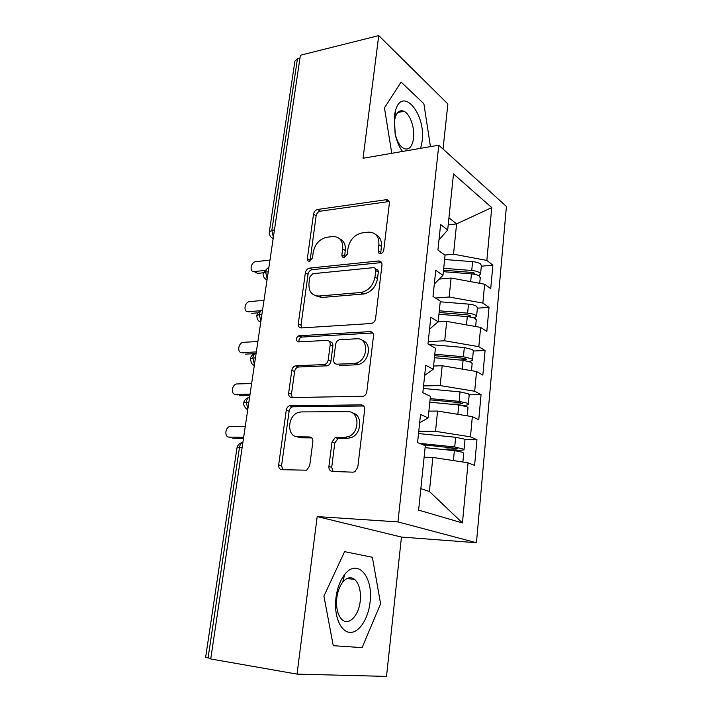<?xml version="1.0" encoding="UTF-8"?>
<svg xmlns="http://www.w3.org/2000/svg" width="712" height="712" viewBox="0 0 712 712"><rect width="100%" height="100%" fill="white"/><g stroke="black" fill="none" stroke-linecap="round" stroke-linejoin="round"><path stroke-width="1.07" d="M380.573 253.606C382.3 253.241 383.359 252.093 383.759 250.188L389.339 203.481C389.455 201.176 388.503 199.903 386.491 199.672L317.712 209.453C315.487 210.022 314.09 211.571 313.529 214.107L307.344 258.616C307.237 260.37 307.931 261.268 309.417 261.313L312.443 258.055L313.244 252.217C315.06 243.94 319.599 238.947 326.861 237.247L333.278 236.491C339.935 236.891 343.068 241.012 342.677 248.853L341.902 254.807C341.822 256.596 342.561 257.513 344.118 257.557L347.251 254.211L348.017 248.248C349.823 239.775 354.523 234.657 362.123 232.904L368.932 232.103C375.883 232.53 379.202 236.731 378.882 244.723L378.143 250.811C378.081 252.635 378.864 253.57 380.502 253.614L380.573 253.606M328.917 466.44C328.784 469.404 329.923 471.068 332.326 471.451L353.018 472.172L354.807 471.78L357.771 467.357L364.678 409.649C364.775 406.73 363.592 405.137 361.135 404.87L289.659 405.724C287.835 406.445 286.705 407.932 286.277 410.165L278.677 464.856C278.508 467.713 279.54 469.324 281.783 469.689L306.685 470.196L309.693 465.835L312.862 441.734C313.004 438.859 311.909 437.266 309.595 436.954L297.972 436.812C286.536 437.257 287.114 415.577 298.497 412.399L301.336 411.91L347.785 411.661C359.489 410.868 360.272 432.398 348.542 436.581L344.608 437.364L335.21 437.551L332.006 442.027L328.917 466.44L331.721 467.33L333.056 471.478M443.042 149.048L447.875 103.961L378.748 35.6L300.384 55.26L210.734 658.965L297.038 674.113L386.518 676.4L401.452 537.062L476.462 542.731L397.955 521.905L317.196 516.574L297.038 674.113M378.748 35.6L363.049 158.26L438.788 145.195L397.955 521.905M370.952 323.542L371.495 323.471C373.729 322.794 375.082 321.201 375.562 318.673L381.979 265.042C382.059 262.363 380.911 261.01 378.535 260.975L309.613 268.113C307.362 268.602 305.955 270.151 305.377 272.758L298.284 323.782C298.132 326.425 299.156 327.805 301.354 327.938L370.952 323.542M381.588 262.603L378.499 260.975L381.018 262.612L312.274 269.652C310.032 270.142 308.616 271.681 308.047 274.28L301.016 325.135L301.505 327.921M373.488 336.028L366.831 391.644C366.44 393.923 365.283 395.463 363.343 396.272L291.742 397.572C289.526 397.323 288.493 395.827 288.654 393.086L291.822 370.311C292.285 367.971 293.486 366.466 295.444 365.799L324.53 364.553C326.532 363.85 327.76 362.31 328.214 359.952L330.199 344.697C330.323 341.956 329.238 340.514 326.942 340.372L298.328 341.902C295.364 340.265 295.542 338.218 298.853 335.761L369.973 331.623C372.403 331.756 373.577 333.225 373.488 336.028M476.462 542.731L506.419 206.462L438.788 145.195M448.213 224.921L456.588 223.897L491.752 207.593L453.5 173.933L447.679 230.012L440.612 224.511L437.916 250.037L445.062 255.261L442.98 275.339L435.771 270.32L433.012 296.45L440.301 301.185L438.165 321.735L430.813 317.232L427.983 343.985L435.424 348.204L433.234 369.252L425.732 365.274L422.83 392.686L430.422 396.362L428.188 417.917L420.525 414.5L417.561 442.597L425.304 445.694L418.62 510.112L462.462 522.955L468.042 462.8L432.86 457.442L424.112 457.229M491.752 207.593L486.848 260.441L453.517 254.166L444.795 255.065M481.312 266.217L492.873 265.131L486.848 260.441M492.873 265.131L490.728 288.672L484.632 284.213L482.878 303.089L449.165 297.002L435.468 298.052M477.369 308.163L489.019 307.362L482.878 303.089M489.019 307.362L486.83 331.418L480.627 327.387L478.829 346.682L444.715 340.781L428.232 341.6M473.329 351.016L485.086 350.518L478.829 346.682M485.086 350.518L482.843 375.099L476.524 371.522L474.69 391.253L440.167 385.557L423.551 385.913M469.208 394.813L481.063 394.635L474.69 391.253M481.063 394.635L478.767 419.76L472.332 416.645L470.463 436.83L435.513 431.339L418.763 431.223M464.909 439.58L476.942 439.731L470.463 436.83M476.942 439.731L474.601 465.426L468.042 462.8M428.188 417.917L419.662 422.714M420.845 488.681L429.407 491.494L432.86 457.442M429.407 491.494L462.462 522.955M433.234 369.252L424.663 375.411M435.513 431.339L437.577 411.064L428.891 411.118M472.332 416.645L437.577 411.064M438.165 321.735L429.55 329.193M440.167 385.557L442.179 365.737L433.572 366.021M476.524 371.522L442.179 365.737M442.98 275.339L434.32 284.026M444.715 340.781L446.682 321.397L437.933 321.94M480.627 327.387L446.682 321.397M299.957 58.099L297.447 58.722L271.851 230.35L274.432 230.012M269.394 231.462L294.91 61.099L297.447 58.722M447.679 230.012L438.993 239.882M449.165 297.002L451.088 278.036L439.251 279.086M484.632 284.213L451.088 278.036M210.797 658.538L205.626 657.363L236.98 447.937L239.472 447.447L208.055 658.066M384.462 107.85L391.76 153.311L384.462 107.85L401.105 82.094L384.462 107.85M423.88 103.747L401.105 82.094L423.88 103.747L430.448 146.636L423.88 103.747M401.452 537.062L317.196 516.574M372.367 557.274L344.581 551.649L323.924 596.122L333.26 645.695L362.097 647.626L380.6 603.767L372.367 557.274L380.6 603.767L362.097 647.626L333.26 645.695L323.924 596.122L344.581 551.649L372.367 557.274M453.517 254.166L456.588 223.897L448.952 217.792M268.228 271.806L265.629 272.073L263.111 273.47C262.95 276.425 264.259 278.561 267.027 279.878M261.918 314.295L259.302 314.49L256.792 315.674C257.041 318.727 257.913 320.64 259.408 321.423L260.752 322.153M255.466 357.727L250.33 358.795C251.292 363.387 252.627 365.576 254.335 365.354M248.871 402.111L243.727 402.876C242.712 405.635 247.42 410.308 247.776 409.516M380.715 253.588L381.392 246.414C381.855 240.745 380.021 236.829 375.874 234.666M339.713 238.805C343.923 240.816 345.774 244.706 345.258 250.49L344.528 257.486M389.126 201.523L320.302 211.179C318.077 211.74 316.689 213.28 316.128 215.816L310.005 261.188M375.758 270.524C375.82 268.647 375.01 267.694 373.337 267.676L312.808 273.702L309.836 276.959L308.981 283.198C308.518 291.493 311.838 295.774 318.94 296.032L361.224 292.454C368.691 290.585 373.275 285.441 374.975 277.03L375.758 270.524L378.295 272.135C378.357 270.257 377.547 269.305 375.883 269.287L375.625 269.118M315.211 295.613L321.61 297.491L318.94 296.032M378.295 272.135L377.511 278.615C375.829 286.998 371.255 292.116 363.805 293.967L321.61 297.491M329.567 341.662L329.638 341.698C331.925 341.849 333.011 343.282 332.887 346.014L330.92 361.215C330.475 363.565 329.247 365.096 327.244 365.79L298.221 367.018C296.272 367.677 295.062 369.181 294.608 371.513L291.466 394.208L292.24 397.563M372.83 333.011L301.594 337.079C299.467 337.951 298.631 339.553 299.093 341.867M353.535 363.556L355.858 363.191C368.487 360.272 369.065 337.399 356.605 338.779L339.499 339.749C337.39 340.425 336.1 341.974 335.628 344.421L333.652 359.729C333.528 362.506 334.631 363.983 336.972 364.179L353.535 363.556L356.196 364.829L358.51 364.464C369.35 362.034 372.269 342.855 362.248 340.496M356.196 364.829L339.668 365.434M352.431 412.96C362.737 414.517 361.918 433.83 351.274 437.595L347.349 438.37L337.978 438.548L334.782 443.006L331.721 467.33M296.957 436.741L300.811 437.791L297.972 436.812M311.803 437.925L300.811 437.791M363.681 406L292.49 406.801C290.656 407.522 289.535 408.991 289.117 411.225L281.578 465.719L282.762 469.724M443.505 270.231L471.718 272.42L474.486 273.203L474.245 274.245M481.365 265.709L480.529 263.921C478.82 262.728 476.177 261.972 472.599 261.651L444.617 259.506M443.709 268.317L471.744 270.489C475.331 270.818 477.983 271.566 479.692 272.732L480.591 273.897L478.82 275.749M443.362 271.681L471.424 273.871C475.011 274.2 477.663 274.948 479.372 276.105L480.217 277.849M269.964 260.076L255.857 261.651C250.766 261.98 249.058 272.109 254.193 271.566L254.896 271.948M263.244 272.794L257.735 273.363M264.41 270.498L254.353 271.557M379.665 261.713L380.288 261.295M439.126 312.497L467.624 314.873L470.757 315.986L468.612 316.751M477.396 307.878L476.524 306.267C474.797 305.181 472.118 304.46 468.505 304.122L440.23 301.799M439.304 310.797L467.633 313.155C471.255 313.502 473.934 314.206 475.678 315.274L476.595 316.324L474.174 318.104M438.939 314.241L467.294 316.609C470.926 316.956 473.605 317.659 475.349 318.718L476.221 320.275M434.64 355.68L463.432 358.261L466.618 359.275L460.415 360.058M473.338 350.963L472.439 349.539L464.313 347.527L428.704 344.403M434.792 354.211L463.423 356.765L471.575 358.75L472.519 359.676C472.661 360.503 471.46 361.064 468.897 361.34M434.436 357.727L463.085 360.299L471.237 362.266L472.145 363.627M430.066 399.824L459.16 402.6L462.382 403.526L460.673 403.998L450.829 404.202M469.19 394.991L468.265 393.772L460.032 391.903L423.284 388.458M430.19 398.595L459.115 401.354L467.375 403.188L468.345 403.989C468.469 404.817 466.832 405.27 463.423 405.351L461.866 405.368M429.817 402.191L458.768 404.959L467.036 406.783L467.971 407.949M422.812 444.697L457.7 448.533L456.339 449.103L446.931 448.943L445.507 449.726M464.954 440.016L463.993 439.001L455.653 437.284L418.514 433.563M419.493 443.362L454.719 446.94L464.073 449.29C464.224 449.957 462.577 450.278 459.133 450.251L449.397 450.126M425.1 447.652L454.363 450.634L462.738 452.307L463.699 453.259M461.109 461.741L448.907 459.89M263.983 300.366L249.716 301.568C244.528 301.87 242.997 312.31 248.248 311.669L249.004 312.034M257.993 312.844L251.701 313.325M260.717 310.708L248.248 311.669M257.877 341.511L243.219 342.339C238.12 342.926 236.927 353.108 242.027 352.609L243.112 353.072M254.593 353.677L245.533 354.104M256.329 351.924L242.027 352.609M251.639 383.51L236.589 383.973C231.605 384.836 230.715 394.76 235.672 394.412L237.158 394.964M249.85 395.552L239.25 395.738M250.054 394.154L235.672 394.412M245.266 426.417L229.825 426.488C224.983 427.609 224.369 437.31 229.184 437.097L231.124 437.711M243.486 438.387L232.824 438.245M243.655 437.284L229.184 437.097M420.614 148.327L422.118 141.287C426.185 114.125 402.271 85.271 395.365 110.876L394.234 116.528L395.249 134.443C396.815 141.421 399.236 147.099 402.502 151.451M413.565 138.297C414.936 127.929 410.041 113.893 403.989 111.286C400.028 109.675 397.091 111.775 395.169 117.587L394.404 121.423L395.089 133.571C396.94 141.252 399.85 146.236 403.829 148.532C408.955 150.374 412.195 146.957 413.565 138.297M370.044 602.343C373.604 576.729 357.353 557.718 344.679 574.531C340.158 580.378 337.248 588.112 335.966 597.742L335.548 603.536C335.094 620.107 342.392 633.217 351.176 632.381C359.96 631.731 368.327 618.025 370.044 602.343M360.21 601.088C361.082 591.031 359.231 583.796 354.647 579.39C350.749 576.48 346.771 577.396 342.721 582.14C339.633 586.145 337.666 591.414 336.794 597.929L336.518 601.845C336.491 610.175 338.378 616.138 342.187 619.734C348.969 626.017 358.839 615.417 360.21 601.088M273.168 238.52C270.364 237.149 269.083 234.96 269.323 231.943L271.851 230.35L273.346 237.327M242.133 447.501L239.472 447.447C239.98 444.617 241.137 442.811 242.952 442.018M268.842 267.668C267.16 268.032 266.092 269.501 265.629 272.073L267.178 278.855M271.539 237.55L273.141 238.716M262.577 309.845C260.868 310.307 259.773 311.856 259.302 314.49L260.877 321.272M265.496 279.006L266.991 280.11M256.178 352.938C254.433 353.508 253.321 355.146 252.831 357.842L254.442 364.624M259.346 321.37L260.708 322.394M249.636 396.985C247.856 397.67 246.726 399.387 246.227 402.147L247.865 408.928M253.072 364.686L254.3 365.603M246.672 408.964L247.74 409.765M381.392 246.414L378.882 244.723M344.492 256.418L341.902 254.807M345.258 250.49L342.677 248.853M309.996 260.183L307.344 258.616M316.128 215.816L313.529 214.107M320.302 211.179L317.712 209.453M388.343 201.549L385.886 199.707M380.662 252.475L378.143 250.811M301.016 325.135L298.284 323.782M308.047 274.28L305.377 272.758M312.274 269.652L309.613 268.113M363.058 294.056L360.468 292.543M377.511 278.615L374.975 277.03M291.466 394.208L288.654 393.086M294.608 371.513L291.822 370.311M298.915 366.911L296.139 365.701M326.479 365.915L323.755 364.669M330.92 361.215L328.214 359.952M332.887 346.014L330.199 344.697M301.924 337.034L299.182 335.717M372.572 333.02L369.973 331.623M334.782 443.006L332.006 442.027M339.393 438.272L336.625 437.266M347.349 438.37L344.608 437.364M311.438 437.595L309.595 436.954M281.578 465.719L278.677 464.856M289.117 411.225L286.277 410.165M293.46 406.641L290.638 405.555M363.583 405.902L361.135 404.87M471.424 273.871L470.677 281.64M473.284 272.687L473.151 274.058M472.599 261.651L471.744 270.489M467.294 316.609L466.502 324.894M469.208 315.131L469.057 316.724M468.505 304.122L467.633 313.155M463.085 360.299L462.23 369.11M465.043 358.51L464.909 359.889M464.313 347.527L463.423 356.765M458.768 404.959L457.869 414.322M460.78 402.85L460.673 403.998M460.032 391.903L459.115 401.354M446.931 448.943L449.762 450.091M454.363 450.634L453.428 460.353M456.428 448.177L456.339 449.103M455.653 437.284L454.719 446.94M371.344 332.353L371.397 331.845M267.383 268.371L263.2 272.99M261.242 310.503C258.928 311.384 257.468 312.969 256.863 315.265M254.994 353.535C252.546 354.416 251.016 356.053 250.393 358.456M248.63 397.51C246.04 398.373 244.421 400.073 243.78 402.6M242.142 442.437C239.401 443.3 237.692 445.062 237.025 447.732M388.939 201.514L386.491 199.672M363.805 293.967L361.224 292.454M298.221 367.018L295.444 365.799M327.244 365.79L324.53 364.553M301.594 337.079L298.853 335.761M358.51 364.464L355.858 363.191M337.978 438.548L335.21 437.551M351.274 437.595L348.542 436.581M292.49 406.801L289.659 405.724M481.419 265.104L480.591 273.897M480.28 277.262L479.71 283.305M254.193 271.566L257.584 273.381M477.441 307.335L476.595 316.324M476.275 319.759L475.643 326.505M473.382 350.491L472.519 359.676M472.181 363.182L471.478 370.667M469.226 394.599L468.345 403.989M468.007 407.575L467.223 415.826M464.981 439.696L464.073 449.29M463.734 452.957L462.88 462.017M448.916 450.073L446.362 449.041M395.169 117.587L395.365 110.876M397.812 112.514L403.989 111.286M395.089 133.571L395.249 134.443M342.721 582.14L344.679 574.531M346.869 578.562L354.647 579.39M336.518 601.845L335.548 603.536"/></g></svg>
